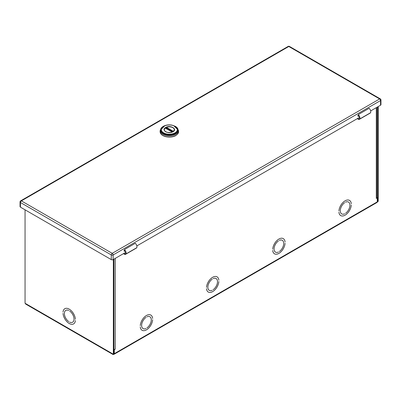 <?xml version="1.0" encoding="UTF-8"?>
<svg xmlns="http://www.w3.org/2000/svg" width="401" height="401" viewBox="0 0 401 401"><rect width="100%" height="100%" fill="white"/><g stroke="black" fill="none" stroke-linecap="round" stroke-linejoin="round"><path stroke-width="0.6" d="M25.057 209.828L25.057 303.261L25.814 304.148L113.152 354.574M213.116 289.743L213.116 289.743A6.827 3.94 120 0 0 217.212 283.723A6.827 3.94 120 0 0 216.089 278.535A6.827 3.94 120 0 0 213.116 278.64A6.827 3.94 -60 0 1 216.089 278.535A6.827 3.94 -60 0 1 217.217 283.723A6.827 3.94 -60 0 1 213.116 289.743M206.49 287.377L206.49 287.377A8.777 5.068 -60 0 1 210.555 278.931A8.777 5.068 -60 0 1 217.061 276.845A8.777 5.068 -60 0 1 218.856 280.239L218.856 280.239A8.777 5.068 120 0 0 217.061 276.845A8.777 5.068 120 0 0 210.555 278.931A8.777 5.068 120 0 0 206.49 287.377M206.49 288.655L206.49 288.655A8.777 5.068 120 0 0 208.284 292.048A8.777 5.068 120 0 0 214.791 289.958A8.777 5.068 120 0 0 218.856 281.512A8.777 5.068 -60 0 1 214.791 289.963A8.777 5.068 -60 0 1 208.284 292.048A8.777 5.068 -60 0 1 206.49 288.655M212.234 279.151L212.234 279.151A6.827 3.94 120 0 0 208.134 285.171A6.827 3.94 120 0 0 209.262 290.359A6.827 3.94 120 0 0 212.234 290.254L212.229 290.254A6.827 3.94 -60 0 1 209.262 290.359A6.827 3.94 -60 0 1 208.134 285.171A6.827 3.94 -60 0 1 212.234 279.151M279.332 251.512L279.332 251.512A6.827 3.94 120 0 0 283.432 245.492A6.827 3.94 120 0 0 282.304 240.304A6.827 3.94 120 0 0 279.332 240.41A6.827 3.94 -60 0 1 282.304 240.304A6.827 3.94 -60 0 1 283.432 245.492A6.827 3.94 -60 0 1 279.332 251.512M272.71 249.146L272.71 249.146A8.777 5.068 -60 0 1 276.775 240.7A8.777 5.068 -60 0 1 283.281 238.615A8.777 5.068 -60 0 1 285.076 242.009L285.071 242.009A8.777 5.068 120 0 0 283.281 238.615A8.777 5.068 120 0 0 276.775 240.7A8.777 5.068 120 0 0 272.71 249.146M272.71 250.424L272.71 250.424A8.777 5.068 120 0 0 274.505 253.818A8.777 5.068 120 0 0 281.011 251.733A8.777 5.068 120 0 0 285.071 243.282L285.076 243.282A8.777 5.068 -60 0 1 281.011 251.733A8.777 5.068 -60 0 1 274.5 253.818A8.777 5.068 -60 0 1 272.71 250.424M278.449 240.921L278.449 240.921A6.827 3.94 120 0 0 274.349 246.941A6.827 3.94 120 0 0 275.477 252.129A6.827 3.94 120 0 0 278.449 252.023L278.449 252.023A6.827 3.94 -60 0 1 275.477 252.129A6.827 3.94 -60 0 1 274.349 246.941A6.827 3.94 -60 0 1 278.449 240.921M146.896 327.973L146.896 327.973A6.827 3.94 120 0 0 150.997 321.953A6.827 3.94 120 0 0 149.869 316.765A6.827 3.94 120 0 0 146.896 316.87A6.827 3.94 -60 0 1 149.869 316.765A6.827 3.94 -60 0 1 150.997 321.948A6.827 3.94 -60 0 1 146.896 327.973M140.275 325.607L140.275 325.607A8.777 5.068 -60 0 1 144.34 317.161A8.777 5.068 -60 0 1 150.846 315.076A8.777 5.068 -60 0 1 152.641 318.469L152.641 318.469A8.777 5.068 120 0 0 150.846 315.076A8.777 5.068 120 0 0 144.34 317.161A8.777 5.068 120 0 0 140.275 325.607M140.275 326.885L140.275 326.885A8.777 5.068 120 0 0 142.069 330.279A8.777 5.068 120 0 0 148.576 328.188A8.777 5.068 120 0 0 152.641 319.742A8.777 5.068 -60 0 1 148.576 328.193A8.777 5.068 -60 0 1 142.069 330.279A8.777 5.068 -60 0 1 140.275 326.885M146.014 317.381L146.014 317.381A6.827 3.94 120 0 0 141.919 323.401A6.827 3.94 120 0 0 143.042 328.589A6.827 3.94 120 0 0 146.014 328.484L146.014 328.484A6.827 3.94 -60 0 1 143.042 328.589A6.827 3.94 -60 0 1 141.914 323.401A6.827 3.94 -60 0 1 146.014 317.381M345.552 213.282L345.552 213.282A6.827 3.94 120 0 0 349.647 207.262A6.827 3.94 120 0 0 348.519 202.074A6.827 3.94 120 0 0 345.552 202.179A6.827 3.94 -60 0 1 348.524 202.074A6.827 3.94 -60 0 1 349.647 207.262A6.827 3.94 -60 0 1 345.552 213.282M344.665 213.793L344.665 213.793A6.827 3.94 -60 0 1 341.692 213.898A6.827 3.94 -60 0 1 340.569 208.71A6.827 3.94 -60 0 1 344.665 202.69A6.827 3.94 120 0 0 340.569 208.71A6.827 3.94 120 0 0 341.692 213.898A6.827 3.94 120 0 0 344.665 213.793M351.291 205.056L351.291 205.051A8.777 5.068 -60 0 1 347.226 213.502A8.777 5.068 -60 0 1 340.72 215.588A8.777 5.068 -60 0 1 338.925 212.194A8.777 5.068 120 0 0 340.72 215.588A8.777 5.068 120 0 0 347.226 213.502A8.777 5.068 120 0 0 351.291 205.056M351.291 203.778L351.291 203.778A8.777 5.068 120 0 0 349.497 200.385A8.777 5.068 120 0 0 342.99 202.47A8.777 5.068 120 0 0 338.925 210.916L338.925 210.916A8.777 5.068 -60 0 1 342.99 202.47A8.777 5.068 -60 0 1 349.497 200.385A8.777 5.068 -60 0 1 351.291 203.778M69.644 311.006A6.827 3.94 60 0 1 73.744 317.031A6.827 3.94 60 0 1 72.616 322.219A6.827 3.94 60 0 1 69.644 322.113L69.644 322.108A6.827 3.94 -120 0 0 72.616 322.219A6.827 3.94 -120 0 0 73.744 317.031A6.827 3.94 -120 0 0 69.644 311.011L69.649 311.011M68.761 310.499L68.761 310.499A6.827 3.94 -120 0 0 65.789 310.394A6.827 3.94 -120 0 0 64.666 315.577A6.827 3.94 -120 0 0 68.761 321.602A6.827 3.94 60 0 1 64.661 315.577A6.827 3.94 60 0 1 65.789 310.389A6.827 3.94 60 0 1 68.761 310.499M75.388 320.509A8.777 5.068 60 0 1 73.594 323.908A8.777 5.068 60 0 1 67.087 321.818A8.777 5.068 60 0 1 63.022 313.371L63.022 313.371A8.777 5.068 -120 0 0 67.087 321.818A8.777 5.068 -120 0 0 73.594 323.908A8.777 5.068 -120 0 0 75.388 320.509L75.388 320.509M75.388 319.236L75.388 319.236A8.777 5.068 -120 0 0 71.323 310.79A8.777 5.068 -120 0 0 64.817 308.705A8.777 5.068 -120 0 0 63.022 312.098L63.022 312.098A8.777 5.068 60 0 1 64.817 308.7A8.777 5.068 60 0 1 71.323 310.79A8.777 5.068 60 0 1 75.388 319.236M124.004 253.733L123.739 253.883L123.739 253.487M357.827 118.736L357.562 118.886L357.562 118.49M115.247 258.389L115.247 349.151L114.3 349.702L114.3 353.687A1.343 0.777 -120 0 1 114.019 354.304A1.343 0.777 -120 0 1 113.393 354.258M376.709 197.558L377.266 197.878L377.266 201.863L114.3 353.687M377.266 197.878L376.318 198.425A1.343 0.777 -0 0 0 376.709 197.873L376.709 107.438M377.266 201.703L377.612 201.668L377.612 106.917M377.266 201.467L377.612 201.668L378.218 201.317L377.241 202.104M378.218 106.566L378.218 201.317M113.348 259.487L113.348 354.233L113.694 354.038L113.954 353.882L113.954 259.136M115.247 349.151A1.343 0.777 180 0 1 113.954 349.351M114.3 349.702L113.954 349.502M114.019 354.304L376.99 202.48A1.343 0.777 -120 0 0 377.266 201.863M113.348 354.233L25.057 303.261M380.293 98.877A1.313 1.313 0 0 1 380.95 100.009A1.313 0.757 0 0 1 380.564 100.546A1.313 0.757 -120 0 0 379.637 98.942A1.313 0.757 -60 0 1 380.293 98.877L289.447 46.426A1.313 0.757 120 0 0 288.79 46.491A1.313 0.757 -120 0 0 288.134 46.426L20.707 200.821A1.313 0.757 60 0 1 21.363 200.886A1.313 0.757 120 0 0 20.436 202.495L111.283 254.946A1.313 0.757 -60 0 1 112.21 253.337A1.313 0.757 60 0 1 113.137 254.946A1.313 0.757 0 0 1 111.283 254.946L111.283 259.607A1.313 0.757 0 0 0 113.137 259.607L125.729 252.339M370.679 110.917L380.564 105.212A1.313 0.757 0 0 0 380.95 104.676L380.95 100.009M20.707 200.821A1.313 1.313 0 0 0 20.05 201.959A1.313 0.757 0 0 0 20.436 202.495L20.436 207.157L111.283 259.607M20.05 201.959L20.05 206.62A1.313 0.757 0 0 0 20.436 207.157M136.856 245.913L359.552 117.343M125.247 251.026L124.906 251.221A1.173 0.677 -60 0 1 124.325 251.277A1.173 0.677 -60 0 1 124.145 250.339A1.173 0.677 -60 0 1 124.906 249.307L134.972 243.497A1.173 0.677 -60 0 1 135.558 243.442A1.173 0.677 -60 0 1 135.789 243.833M359.07 116.029L358.73 116.225A1.173 0.677 -60 0 1 358.148 116.28A1.173 0.677 -60 0 1 357.968 115.343A1.173 0.677 -60 0 1 358.73 114.31L368.795 108.501A1.173 0.677 -60 0 1 369.381 108.445A1.173 0.677 -60 0 1 369.612 108.836M124.109 250.976A1.173 0.677 120 0 0 124.325 250.881L124.927 250.535M357.933 115.979A1.173 0.677 120 0 0 358.148 115.884L358.75 115.538M358.324 114.671A3.073 1.774 60 0 1 359.687 119.002A2.456 1.419 60 0 1 359.366 119.333A2.456 1.419 60 0 1 358.198 119.247L358.359 118.942A1.995 1.153 -120 0 0 359.136 118.932A1.995 1.153 -120 0 0 359.396 118.666A2.612 1.509 -120 0 0 358.158 114.912M358.359 118.942L358.048 118.044M359.366 119.333L370.228 113.062A2.456 1.419 -120 0 0 370.549 112.731A3.073 1.774 -120 0 0 369.176 108.39M357.923 118.285A1.228 0.942 27.8 0 0 357.913 118.305L358.198 119.247M124.5 249.668A3.073 1.774 60 0 1 125.864 253.998A2.456 1.419 60 0 1 125.543 254.329A2.456 1.419 60 0 1 124.375 254.244L124.536 253.938A1.995 1.153 -120 0 0 125.312 253.928A1.995 1.153 -120 0 0 125.573 253.663A2.612 1.509 -120 0 0 124.335 249.908M124.536 253.938L124.225 253.041M125.543 254.329L136.405 248.059A2.456 1.419 -120 0 0 136.726 247.728A3.073 1.774 -120 0 0 135.353 243.387M124.089 253.302L124.099 253.282A1.228 0.942 27.8 0 0 124.089 253.302L124.375 254.244M165.433 128.21L166.35 127.418L165.327 128.099M165.453 128.145L165.312 128.014A4.992 2.882 180 0 0 165.743 131.744M165.513 128.255L172.184 132.029L165.468 128.17M172.345 132.014L172.054 131.984M173.182 131.548L172.54 131.939M166.295 127.433L166.671 127.648L166.35 127.418A4.992 2.882 180 0 1 172.851 127.693A4.992 2.882 180 0 1 173.332 131.448L173.042 131.648M166.119 127.498L173.202 131.503M169.292 132.616C166.806 132.515 165.182 131.784 164.415 130.42C164.004 129.353 164.445 128.42 165.743 127.623C169.032 125.483 175.748 127.678 174.229 130.42C173.463 131.784 171.839 132.515 169.352 132.616M173.031 131.488L173.217 131.257L173.097 131.623M165.573 128.24L165.463 127.879M165.613 128.099L166.5 127.934L172.961 131.668L172.455 131.959M172.214 132.019L165.658 128.29M172.861 131.688L172.961 131.433L166.59 127.759L166.5 128.716M165.538 127.834L166.189 127.759L166.28 128.591M376.318 198.425L376.318 107.663M113.137 259.607L113.137 254.946L380.564 100.546L380.564 105.212M288.79 46.491L21.363 200.886L112.21 253.337L379.637 98.942L288.79 46.491M124.906 251.221L124.325 250.881M358.73 116.225L358.148 115.884M359.687 119.002L370.549 112.731M125.864 253.998L136.726 247.728M171.934 131.919L165.608 128.265M172.565 131.914L173.062 131.628M173.137 131.207L166.766 127.533M161.287 128.2L163.357 126.31C165.904 124.952 168.806 124.566 172.064 125.142L175.417 126.385L177.357 128.2A8.551 4.937 180 0 1 169.322 134.826A8.551 4.937 180 0 1 161.287 128.2A8.551 4.937 180 0 1 163.272 126.395M163.042 126.505A8.752 5.053 0 0 0 163.182 133.623A8.752 5.053 0 0 0 175.513 133.598A8.752 5.053 0 0 0 175.608 126.505M163.663 126.34A8 4.622 180 0 1 177.052 128.41A8 4.622 180 0 1 167.252 134.069A8 4.622 180 0 1 163.663 126.34M165.638 127.478C160.656 130.094 168.485 134.611 173.011 131.734C177.994 129.112 170.139 124.606 165.638 127.478L165.743 127.623M162.916 135.488A8.912 5.143 0 0 0 175.623 135.553M164.981 125.573L160.104 130.51A9.218 5.323 0 0 0 165.793 135.428A9.218 5.323 0 0 0 175.839 134.27A9.218 5.323 0 0 0 178.54 130.51L173.663 125.573M178.54 130.51L178.54 131.663A9.218 5.323 180 0 1 175.839 135.428A9.218 5.323 180 0 1 165.793 136.581A9.218 5.323 180 0 1 160.104 131.663L160.104 130.51M113.267 354.344L113.694 354.038M289.447 46.426A1.313 1.313 0 0 0 288.134 46.426M164.46 130.51L164.415 130.415C164.896 130.952 165.087 132.801 170.991 132.425L174.194 130.49M178.54 131.663C178.811 132.711 177.889 134.009 175.778 135.568C174.615 136.42 170.375 137.929 164.961 136.47C161.879 135.438 160.26 133.834 160.104 131.663M165.728 128.265L172.114 131.959L172.901 131.668"/></g></svg>

